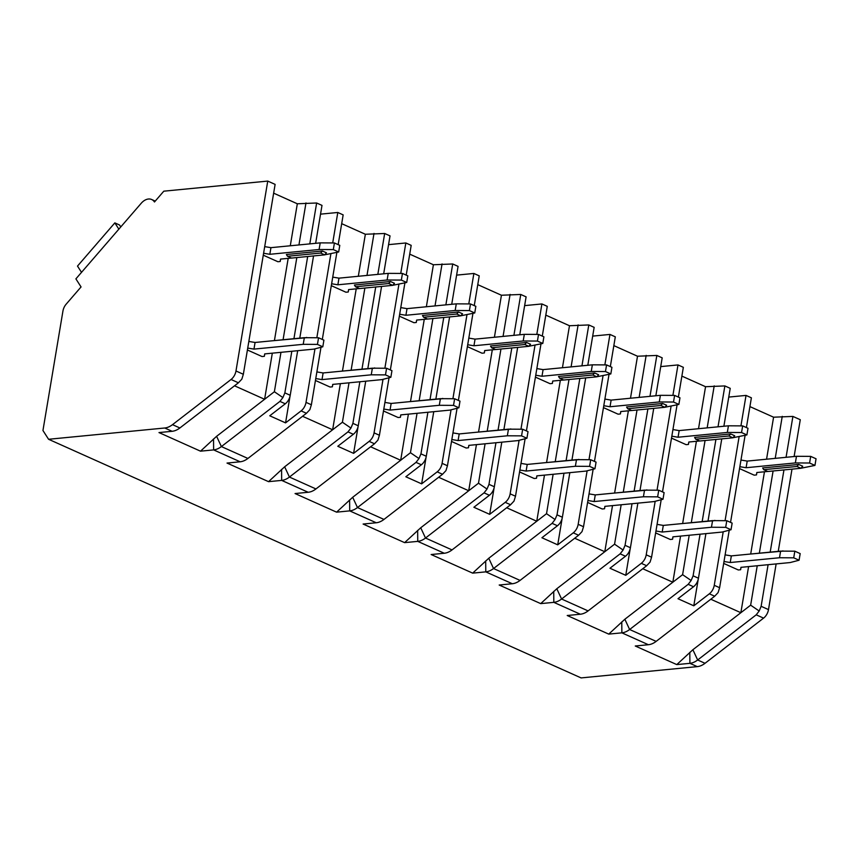 <?xml version="1.0" encoding="UTF-8"?>
<svg xmlns="http://www.w3.org/2000/svg" width="859" height="859" viewBox="0 0 859 859"><rect width="100%" height="100%" fill="white"/><g stroke="black" fill="none" stroke-linecap="round" stroke-linejoin="round"><path stroke-width="1.29" d="M48.576 439.282L164.745 427.997A19.94 13.497 -65.9 0 0 172.509 424.657L231.05 379.495A9.964 6.743 -65.9 0 0 235.978 370.981L267.75 181.088L163.811 191.181L154.48 201.983A12.96 8.773 -65.9 0 0 151.689 199.513A12.96 8.773 -65.9 0 0 141.22 203.272L75.893 278.864L81.057 286.938L66.164 304.172A9.964 6.743 -65.9 0 0 62.932 311.076L42.95 430.499L48.576 439.282L581.103 677.912L697.272 666.627A19.94 13.497 -65.9 0 0 705.024 663.298L763.576 618.126A9.964 6.743 -65.9 0 0 768.494 609.611L776.139 563.912M778.254 551.295L791.998 469.143M794.113 456.526L800.277 419.718L792.911 416.422L786.06 457.31M768.096 564.696L761.128 606.304L759.173 611.007L756.21 614.819L697.658 659.991A19.94 13.497 114.1 0 1 689.906 663.331L676.785 664.598L635.263 646L648.384 644.722A19.94 13.497 -65.9 0 0 656.147 641.383L714.688 596.221L718.092 592.603L719.617 587.706L729.237 530.207M291.824 351.277L284.855 392.885L282.901 397.577L279.937 401.4L221.386 446.573A19.94 13.497 114.1 0 1 213.633 449.901L200.512 451.179L158.99 432.571L172.111 431.293A19.94 13.497 -65.9 0 0 179.875 427.965L238.426 382.792L241.819 379.173L243.344 374.277L275.116 184.384L267.75 181.088M359.857 381.761L352.899 423.369L350.944 428.072L347.981 431.884L289.429 477.056A19.94 13.497 114.1 0 1 281.666 480.396L268.545 481.663L227.023 463.065L240.144 461.788A19.94 13.497 -65.9 0 0 247.907 458.448L306.459 413.286L309.863 409.668L311.377 404.772L320.998 347.272M427.9 412.256L420.942 453.863L418.977 458.556L416.014 462.378L357.473 507.551A19.94 13.497 114.1 0 1 349.71 510.88L336.588 512.157L295.067 493.549L308.188 492.271A19.94 13.497 -65.9 0 0 315.951 488.943L374.503 443.77L377.896 440.152L379.42 435.255L389.041 377.767M495.944 442.739L488.975 484.347L487.021 489.05L484.057 492.862L425.506 538.035A19.94 13.497 114.1 0 1 417.742 541.374L404.621 542.641L363.11 524.044L376.231 522.766A19.94 13.497 -65.9 0 0 383.984 519.427L442.535 474.265L445.939 470.646L447.453 465.75L457.074 408.25M563.976 473.234L557.019 514.842L555.054 519.534L552.101 523.356L493.549 568.529A19.94 13.497 114.1 0 1 485.786 571.858L472.665 573.136L431.143 554.527L444.264 553.25A19.94 13.497 -65.9 0 0 452.027 549.921L510.579 504.748L513.983 501.13L515.497 496.234L525.117 438.745M632.02 503.718L625.051 545.325L623.097 550.028L620.134 553.84L561.582 599.013A19.94 13.497 114.1 0 1 553.819 602.352L540.698 603.619L499.186 585.022L512.308 583.744A19.94 13.497 -65.9 0 0 520.06 580.405L578.612 535.243L582.015 531.624L583.529 526.728L593.15 469.229M700.053 534.212L693.095 575.82L691.13 580.512L688.177 584.335L629.626 629.507A19.94 13.497 114.1 0 1 621.862 632.836L608.741 634.114L567.219 615.506L580.34 614.228A19.94 13.497 -65.9 0 0 588.104 610.899L646.655 565.727L650.059 562.108L651.573 557.212L661.194 499.723M120.775 226.937L119.53 224.994L114.838 222.889L118.853 229.149M81.519 272.346L77.503 266.086L114.838 222.889M723.879 426.257L730.225 388.332L724.867 385.927L718.027 426.826M681.885 376.102L705.55 386.711L724.867 385.927M678.374 397.083L683.345 367.319L677.987 364.925L660.721 366.6M655.846 395.763L662.192 357.838L656.834 355.443L649.984 396.332M613.841 345.619L637.507 356.217L656.834 355.443M610.33 366.589L615.312 336.835L609.954 334.43L592.678 336.105M587.803 365.279L594.149 327.354L588.791 324.949L581.951 365.848M545.798 315.124L569.474 325.733L588.791 324.949M542.287 336.105L547.269 306.341L541.911 303.946L524.645 305.621M519.759 334.785L526.105 296.86L520.758 294.465L513.907 335.354M477.765 284.64L501.431 295.238L520.758 294.465M474.254 305.611L479.236 275.857L473.878 273.452L456.601 275.127M451.727 304.301L458.072 266.376L452.714 263.971L445.875 304.87M409.722 254.146L433.398 264.755L452.714 263.971M406.21 275.127L411.193 245.363L405.835 242.968L388.569 244.643M383.683 273.806L390.029 235.881L384.671 233.487L377.831 274.375M341.689 223.662L365.354 234.26L384.671 233.487M338.178 244.632L343.16 214.879L337.802 212.474L320.525 214.149M315.65 243.322L321.996 205.398L316.638 202.992L309.798 243.892M273.645 193.168L297.321 203.776L316.638 202.992M749.918 406.597L773.583 417.195L792.911 416.422M746.407 427.567L751.389 397.814L746.031 395.408L728.765 397.083M705.905 533.643L698.453 578.214A9.964 6.743 -65.9 0 1 693.535 586.729L677.987 598.723L693.793 605.81L709.33 593.816A9.964 6.743 -65.9 0 0 714.259 585.301L723.214 531.785M708.02 521.026L721.764 438.874M297.676 350.708L290.213 395.29A9.964 6.743 -65.9 0 1 285.295 403.794L269.758 415.788L285.564 422.875L301.101 410.881A9.964 6.743 -65.9 0 0 306.019 402.366L314.974 348.851M365.719 381.192L358.257 425.774A9.964 6.743 -65.9 0 1 353.339 434.289L337.791 446.283L353.597 453.359L369.145 441.376A9.964 6.743 -65.9 0 0 374.062 432.861L383.017 379.345M433.752 411.686L426.289 456.258A9.964 6.743 -65.9 0 1 421.372 464.773L405.835 476.766L421.64 483.853L437.177 471.859A9.964 6.743 -65.9 0 0 442.095 463.345L451.05 409.829M501.796 442.17L494.333 486.752A9.964 6.743 -65.9 0 1 489.415 495.267L473.878 507.261L489.673 514.337L505.221 502.343A9.964 6.743 -65.9 0 0 510.139 493.839L519.094 440.323M569.828 472.665L562.377 517.236A9.964 6.743 -65.9 0 1 557.448 525.751L541.911 537.745L557.716 544.831L573.254 532.838A9.964 6.743 -65.9 0 0 578.171 524.323L587.126 470.807M637.872 503.149L630.409 547.731A9.964 6.743 -65.9 0 1 625.492 556.245L609.954 568.239L625.76 575.315L641.297 563.321A9.964 6.743 -65.9 0 0 646.215 554.817L655.17 501.302M234.518 385.798L264.604 399.285L216.608 436.308L200.512 451.179M297.321 203.776L290.288 245.781M288.184 258.355L274.429 340.551M272.314 353.167L264.604 399.285L274.375 391.736L282.901 397.577M263.273 255.177L277.897 261.727L280.206 261.501L280.539 259.096L291.448 258.044M247.403 349.989L262.038 356.539L264.347 356.313L264.679 353.908L313.943 349.119L322.801 346.8L323.907 340.164L318.56 337.77L317.443 344.405L322.801 346.8M305.976 202.939L298.943 244.944M296.827 257.56L283.083 339.713M280.968 352.33L274.375 391.736M307.683 256.508L293.939 338.661M783.956 469.927L770.201 552.079M299.791 338.092L313.535 255.939M316.831 337.759L330.844 254.039M332.701 242.947L337.802 212.474M322.308 339.445L336.868 252.46M367.824 368.575L381.579 286.423M375.716 286.992L361.972 369.145M384.875 368.243L398.877 284.533M400.734 273.43L405.835 242.968M390.351 369.939L404.9 282.955M435.867 399.07L449.611 316.917M443.759 317.476L430.015 399.639M452.908 398.737L466.92 315.017M468.778 303.925L473.878 273.452M458.384 400.423L472.944 313.438M503.9 429.554L517.655 347.401M511.803 347.97L498.048 430.123M520.951 429.221L534.964 345.511M536.811 334.409L541.911 303.946M526.427 430.917L540.977 343.933M571.944 460.048L585.688 377.896M579.836 378.454L566.092 460.617M588.984 459.715L602.997 375.995M604.854 364.903L609.954 334.43M594.46 461.401L609.02 374.417M639.987 490.532L653.731 408.379M647.879 408.948L634.125 491.101M657.028 490.199L671.04 406.49M672.898 395.387L677.987 364.925M662.504 491.896L677.064 404.911M715.912 439.432L702.168 521.596M725.071 520.694L739.073 436.973M740.93 425.881L746.031 395.408M730.547 522.379L745.097 435.395M757.241 565.748L750.648 605.166L759.173 611.007M782.248 416.357L775.215 458.362M773.1 470.979L759.356 553.132M750.648 605.166L692.88 649.726L676.785 664.598M710.79 599.228L740.866 612.703L748.586 566.596M773.583 417.195L766.561 459.2M764.456 471.784L750.702 553.98M739.545 468.595L754.17 475.156L756.478 474.93L756.811 472.525L767.721 471.462M723.675 563.407L738.311 569.968L740.619 569.742L740.952 567.337L790.216 562.548L799.074 560.229L800.18 553.593L794.822 551.188L793.716 557.824L799.074 560.229M740.973 460.048L747.212 461.09L746.095 467.726L739.857 466.695M747.212 461.09L796.476 456.301L810.692 456.376L809.586 463.012L795.359 462.937L746.095 467.726M809.586 463.012L814.944 465.417L816.05 458.781L810.692 456.376M796.476 456.301L795.359 462.937M801.007 468.23L814.944 465.417M800.975 468.273L802.725 466.233L798.709 464.44L762.652 467.94L763.769 469.69L767.796 471.494L800.975 468.273L796.948 466.469L763.769 469.69M756.886 472.514L756.478 474.93M725.103 554.86L731.342 555.891L780.606 551.113L794.822 551.188M793.716 557.824L779.5 557.749L780.606 551.113M731.342 555.891L730.236 562.527L723.997 561.496M730.236 562.527L779.5 557.749M741.016 567.327L740.619 569.742M783 551.124L749.617 554.119M782.828 550.855L783.44 551.124M796.948 466.469L798.709 464.44M290.009 396.289L285.564 422.875M302.561 416.293L332.637 429.768L284.651 466.791L268.545 481.663M365.354 234.26L358.321 276.276M356.217 288.849L342.462 371.045M340.357 383.662L332.637 429.768L342.419 422.231L350.944 428.072M331.306 285.66L345.941 292.221L348.249 291.996L348.582 289.59L359.481 288.527M315.446 380.473L330.071 387.033L332.379 386.808L332.712 384.402L381.976 379.614L390.845 377.294L391.951 370.659L386.593 368.253L385.487 374.889L390.845 377.294M374.009 233.423L366.986 275.428M364.871 288.044L351.127 370.197M349.012 382.813L342.419 422.231M332.744 277.113L338.983 278.155L337.866 284.791L331.628 283.76M338.983 278.155L388.236 273.366L402.463 273.441L401.346 280.077L387.13 280.002L337.866 284.791M401.346 280.077L406.704 282.482L407.821 275.846L402.463 273.441M388.236 273.366L387.13 280.002M392.778 285.295L406.704 282.482M392.735 285.338L394.496 283.298L390.48 281.505L354.413 285.005L355.54 286.766L359.556 288.56L392.735 285.338L388.719 283.534L355.54 286.766M348.647 289.58L348.249 291.996M316.874 371.926L323.113 372.956L372.377 368.178L386.593 368.253M385.487 374.889L371.26 374.814L372.377 368.178M323.113 372.956L322.007 379.603L315.768 378.561M322.007 379.603L371.26 374.814M332.787 384.392L332.379 386.808M374.771 368.189L341.377 371.185M374.599 367.92L375.2 368.189M388.719 283.534L390.48 281.505M358.053 426.783L353.597 453.359M370.594 446.777L400.681 460.263L352.684 497.286L336.588 512.157M433.398 264.755L426.365 306.76M424.26 319.333L410.505 401.529M408.39 414.145L400.681 460.263L410.452 452.714L418.977 458.556M399.349 316.155L413.974 322.705L416.282 322.479L416.626 320.074L427.524 319.022M383.479 410.967L398.114 417.517L400.423 417.291L400.756 414.886L450.019 410.097L458.878 407.778L459.994 401.142L454.636 398.748L453.52 405.384L458.878 407.778M442.052 263.917L435.019 305.922M432.904 318.539L419.16 400.691M417.055 413.308L410.452 452.714M400.777 307.608L407.016 308.639L405.91 315.274L399.671 314.244M407.016 308.639L456.279 303.85L470.496 303.936L469.39 310.571L455.173 310.486L405.91 315.274M469.39 310.571L474.748 312.966L475.854 306.33L470.496 303.936M456.279 303.85L455.173 310.486M460.811 315.79L474.748 312.966M460.778 315.833L462.539 313.793L458.513 311.989L422.456 315.489L423.584 317.25L427.599 319.054L460.778 315.833L456.763 314.029L423.584 317.25M416.69 320.074L416.282 322.479M384.918 402.42L391.156 403.451L440.409 398.662L454.636 398.748M453.52 405.384L439.303 405.298L440.409 398.662M391.156 403.451L390.04 410.087L383.801 409.056M390.04 410.087L439.303 405.298M400.82 414.886L400.423 417.291M442.814 398.673L409.421 401.679M442.632 398.404L443.244 398.683M456.763 314.029L458.513 311.989M426.085 457.267L421.64 483.853M438.638 477.271L468.713 490.747L420.727 527.77L404.621 542.641M501.431 295.238L494.408 337.254M492.304 349.828L478.549 432.023M476.434 444.64L468.713 490.747L478.495 483.209L487.021 489.05M467.393 346.639L482.017 353.199L484.326 352.974L484.659 350.569L495.568 349.506M451.523 441.451L466.147 448.011L468.456 447.786L468.799 445.381L518.052 440.592L526.921 438.273L528.027 431.637L522.669 429.232L521.563 435.867L526.921 438.273M510.085 294.401L503.063 336.406M500.947 349.022L487.203 431.175M485.088 443.792L478.495 483.209M468.821 338.092L475.059 339.133L473.943 345.769L467.704 344.738M475.059 339.133L524.323 334.344L538.539 334.419L537.423 341.055L523.206 340.98L473.943 345.769M537.423 341.055L542.781 343.46L543.897 336.825L538.539 334.419M524.323 334.344L523.206 340.98M528.854 346.274L542.781 343.46M528.811 346.317L530.572 344.276L526.556 342.483L490.489 345.984L491.616 347.745L495.632 349.538L528.811 346.317L524.795 344.513L491.616 347.745M484.723 350.558L484.326 352.974M452.951 432.904L459.189 433.935L508.453 429.156L522.669 429.232M521.563 435.867L507.347 435.792L508.453 429.156M459.189 433.935L458.083 440.57L451.845 439.54M458.083 440.57L507.347 435.792M468.864 445.37L468.456 447.786M510.847 429.167L477.464 432.163M510.675 428.899L511.277 429.167M524.795 344.513L526.556 342.483M494.129 487.762L489.673 514.337M506.67 507.755L536.757 521.241L488.76 558.264L472.665 573.136M569.474 325.733L562.441 367.738M560.336 380.312L546.582 462.507M544.477 475.124L536.757 521.241L546.528 513.693L555.054 519.534M535.425 377.133L550.05 383.683L552.358 383.458L552.702 381.052L563.601 380M519.555 471.945L534.191 478.495L536.499 478.27L536.832 475.865L586.096 471.076L594.954 468.756L596.071 462.121L590.713 459.726L589.596 466.362L594.954 468.756M578.128 324.895L571.095 366.9M568.991 379.517L555.236 461.67M553.132 474.286L546.528 513.693M536.854 368.586L543.092 369.617L541.986 376.253L535.748 375.222M543.092 369.617L592.356 364.828L606.572 364.914L605.466 371.55L591.25 371.464L541.986 376.253M605.466 371.55L610.824 373.944L611.93 367.308L606.572 364.914M592.356 364.828L591.25 371.464M596.887 376.768L610.824 373.944M596.855 376.811L598.616 374.771L594.6 372.967L558.533 376.467L559.66 378.228L563.676 380.032L596.855 376.811L592.839 375.007L559.66 378.228M552.766 381.052L552.358 383.458M520.994 463.398L527.233 464.429L576.496 459.64L590.713 459.726M589.596 466.362L575.38 466.276L576.496 459.64M527.233 464.429L526.116 471.065L519.878 470.034M526.116 471.065L575.38 466.276M536.896 475.865L536.499 478.27M578.891 459.651L545.497 462.657M578.719 459.382L579.32 459.662M592.839 375.007L594.6 372.967M562.162 518.245L557.716 544.831M574.714 538.249L604.79 551.725L556.804 588.748L540.698 603.619M637.507 356.217L630.485 398.232M628.38 410.806L614.625 493.002M612.51 505.618L604.79 551.725L614.572 544.187L623.097 550.028M603.469 407.617L618.093 414.178L620.402 413.952L620.735 411.547L631.644 410.484M587.599 502.429L602.223 508.99L604.532 508.764L604.876 506.359L654.139 501.57L662.998 499.251L664.104 492.615L658.746 490.21L657.64 496.846L662.998 499.251M646.161 355.379L639.139 397.384M637.024 410.001L623.28 492.153M621.164 504.77L614.572 544.187M604.897 399.07L611.136 400.111L610.019 406.747L603.78 405.716M611.136 400.111L660.399 395.323L674.616 395.398L673.51 402.033L659.283 401.958L610.019 406.747M673.51 402.033L678.857 404.439L679.974 397.803L674.616 395.398M660.399 395.323L659.283 401.958M664.93 407.252L678.857 404.439M664.887 407.295L666.648 405.255L662.633 403.462L626.565 406.962L627.693 408.723L631.709 410.516L664.887 407.295L660.872 405.491L627.693 408.723M620.81 411.536L620.402 413.952M589.027 493.882L595.266 494.913L644.529 490.135L658.746 490.21M657.64 496.846L643.423 496.77L644.529 490.135M595.266 494.913L594.16 501.549L587.921 500.518M594.16 501.549L643.423 496.77M604.94 506.348L604.532 508.764M646.924 490.145L613.541 493.141M646.752 489.877L647.364 490.145M660.872 405.491L662.633 403.462M630.205 548.74L625.76 575.315M642.747 568.733L672.833 582.219L624.847 619.242L608.741 634.114M705.55 386.711L698.517 428.716M696.413 441.29L682.658 523.485M680.553 536.102L672.833 582.219L682.604 574.671L691.13 580.512M671.502 438.111L686.137 444.661L688.446 444.436L688.778 442.031L699.677 440.978M655.642 532.924L670.267 539.473L672.576 539.248L672.908 536.843L722.172 532.054L731.03 529.735L732.147 523.099L726.789 520.704L725.672 527.34L731.03 529.735M714.205 385.874L707.172 427.879M705.067 440.495L691.312 522.648M689.208 535.264L682.604 574.671M672.93 429.564L679.168 430.595L678.062 437.231L671.824 436.2M679.168 430.595L728.432 425.806L742.659 425.892L741.542 432.528L727.326 432.442L678.062 437.231M741.542 432.528L746.9 434.922L748.006 428.287L742.659 425.892M728.432 425.806L727.326 432.442M732.963 437.736L746.9 434.922M732.931 437.789L734.692 435.749L730.676 433.945L694.609 437.446L695.736 439.207L699.752 441.011L732.931 437.789L728.915 435.985L695.736 439.207M688.843 442.031L688.446 444.436M657.071 524.377L663.309 525.407L712.573 520.618L726.789 520.704M725.672 527.34L711.456 527.254L712.573 520.618M663.309 525.407L662.192 532.043L655.954 531.012M662.192 532.043L711.456 527.254M672.984 536.843L672.576 539.248M714.967 520.629L681.574 523.636M714.795 520.361L715.397 520.64M728.915 435.985L730.676 433.945M698.238 579.224L693.793 605.81M264.701 246.63L270.939 247.66L269.833 254.296L263.595 253.265M270.939 247.66L320.203 242.872L334.419 242.957L333.313 249.593L319.086 249.507L269.833 254.296M333.313 249.593L338.671 251.988L339.777 245.352L334.419 242.957M320.203 242.872L319.086 249.507M324.734 254.812L338.671 251.988M324.702 254.855L326.463 252.814L322.436 251.011L286.38 254.511L287.497 256.272L291.523 258.076L324.702 254.855L320.675 253.051L287.497 256.272M280.614 259.096L280.206 261.501M248.831 341.442L255.069 342.473L304.333 337.684L318.56 337.77M317.443 344.405L303.227 344.319L304.333 337.684M255.069 342.473L253.963 349.108L247.725 348.078M253.963 349.108L303.227 344.319M264.744 353.908L264.347 356.313M306.727 337.694L273.345 340.701M306.556 337.426L307.168 337.705M320.675 253.051L322.436 251.011M697.272 666.627L689.906 663.331L689.798 652.368M172.111 431.293L164.745 427.997M240.144 461.788L213.633 449.901L213.526 438.949M308.188 492.271L281.666 480.396L281.569 469.433M376.231 522.766L349.71 510.88L349.602 499.927M444.264 553.25L417.742 541.374L417.646 530.411M512.308 583.744L485.786 571.858L485.679 560.906M580.34 614.228L553.819 602.352L553.722 591.389M648.384 644.722L621.862 632.836L621.766 621.884M179.875 427.965L172.509 424.657M247.907 458.448L221.386 446.573L216.608 436.308M315.951 488.943L289.429 477.056L284.651 466.791M383.984 519.427L357.473 507.551L352.684 497.286M452.027 549.921L425.506 538.035L420.727 527.77M520.06 580.405L493.549 568.529L488.76 558.264M588.104 610.899L561.582 599.013L556.804 588.748M656.147 641.383L629.626 629.507L624.847 619.242M705.024 663.298L697.658 659.991L692.88 649.726M238.426 382.792L231.05 379.495M763.576 618.126L756.21 614.819M306.459 413.286L301.101 410.881M285.295 403.794L279.937 401.4M374.503 443.77L369.145 441.376M353.339 434.289L347.981 431.884M442.535 474.265L437.177 471.859M421.372 464.773L416.014 462.378M510.579 504.748L505.221 502.343M489.415 495.267L484.057 492.862M578.612 535.243L573.254 532.838M557.448 525.751L552.101 523.356M646.655 565.727L641.297 563.321M625.492 556.245L620.134 553.84M714.688 596.221L709.33 593.816M693.535 586.729L688.177 584.335M243.344 374.277L235.978 370.981M768.494 609.611L761.128 606.304M290.213 395.29L284.855 392.885M311.377 404.772L306.019 402.366M358.257 425.774L352.899 423.369M379.42 435.255L374.062 432.861M426.289 456.258L420.942 453.863M447.453 465.75L442.095 463.345M494.333 486.752L488.975 484.347M515.497 496.234L510.139 493.839M562.377 517.236L557.019 514.842M583.529 526.728L578.171 524.323M630.409 547.731L625.051 545.325M651.573 557.212L646.215 554.817M698.453 578.214L693.095 575.82M719.617 587.706L714.259 585.301M155.243 201.103L151.689 199.513"/></g></svg>

